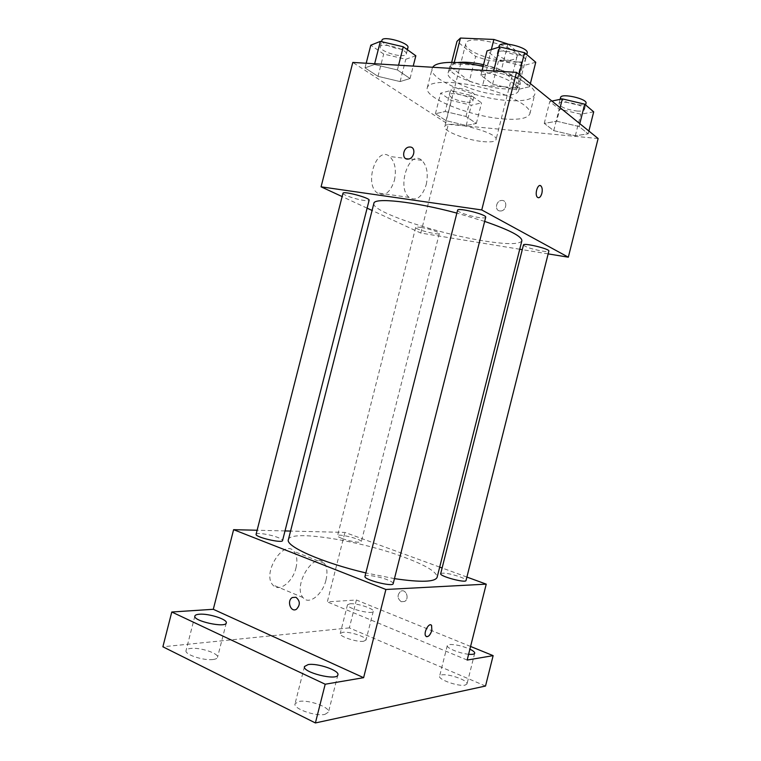 <?xml version="1.0" encoding="UTF-8"?>
<svg xmlns="http://www.w3.org/2000/svg" width="761" height="761" viewBox="0 0 761 761"><rect width="100%" height="100%" fill="white"/><g stroke="black" fill="none" stroke-linecap="round" stroke-linejoin="round"><path stroke-width="0.57" stroke-dasharray="3.81 2.85" d="M482.959 141.603C490.807 142.345 495.164 141.698 496.02 139.663C499.425 132.547 445.109 118.811 444.728 126.687C442.959 131.044 466.512 140.119 482.959 141.603M503.516 60.309C511.449 60.642 515.939 59.434 516.985 56.685C521.038 47.011 466.788 33.284 465.761 43.719C463.592 49.627 486.869 59.691 503.516 60.309M507.948 44.1L501.328 70.278L487.221 65.798L453.898 63.876L450.531 66.854L469.366 81.161L475.635 56.409L457 41.341M508.091 44.109L525.727 59.035L521.409 62.412L488.914 60.642L475.635 56.409M501.328 70.278L519.287 84.538L525.727 59.035M521.409 62.412L515.054 87.591L482.664 85.337L488.914 60.642M515.054 87.591L519.287 84.538M469.366 81.161L482.664 85.337M483.549 64.666C498.141 68.081 509.033 72.485 516.234 77.888C519.316 80.4 520.638 82.588 520.201 84.471C518.117 97.598 445.299 79.173 449.713 66.635C450.284 64.58 452.881 63.211 457.523 62.535M514.598 84.385C500.148 71.867 448.315 63.211 448.096 73.018C445.413 80.371 477.413 93.593 500.129 94.935C511.059 95.648 517.204 94.288 518.583 90.854C519.021 89.018 517.689 86.859 514.598 84.385M450.464 67.234L456.923 41.741M487.221 65.798L491.34 49.541M453.898 63.876L454.279 62.383M432.724 67.282L432.134 68.585C428.424 79.429 474.636 98.416 507.492 100.481C523.558 101.584 532.633 99.605 534.726 94.545C537.589 87.068 512.733 73.075 483.102 66.435M502.85 118.878C518.869 120.162 527.877 118.45 529.894 113.731C532.025 106.968 510.051 94.554 481.932 87.486C453.841 80.333 428.605 80.799 427.263 87.772C423.744 97.884 470.07 116.433 502.85 118.878M493.442 71.8L518.298 77.632L529.589 86.716L516.5 89.808L492.624 84.186L480.876 75.253L493.442 71.8L518.298 77.632L529.589 86.716L516.5 89.808L492.624 84.186L480.876 75.253L493.442 71.8L493.651 70.973M374.45 64.523L397.394 69.945L410.055 78.526L400.105 81.57L377.989 76.338L365.014 67.881L374.45 64.523L397.394 69.945L410.055 78.526L400.105 81.57L377.989 76.338L365.014 67.881L374.45 64.523L374.65 63.762M598.117 138.521L448.334 124.328L352.8 62.431M556.719 121.227L579.083 126.516L588.177 133.831L575.335 135.772L553.761 130.645L544.248 123.415L556.719 121.227L579.083 126.516L588.177 133.831L575.335 135.772L553.761 130.645L544.248 123.415L556.719 121.227L560.115 107.72M445.185 111.506L465.989 116.452L476.338 123.472L466.198 125.46L446.07 120.666L435.416 113.731L445.185 111.506L465.989 116.452L476.338 123.472L466.198 125.46L446.07 120.666L435.416 113.731L445.185 111.506L450.483 90.597L471.287 95.525L481.551 102.878L471.316 105.218L451.197 100.442L440.629 93.184L450.483 90.597M373.879 203.387C370.902 211.548 437.994 233.817 483.967 240.923C506.94 244.557 519.573 244.528 521.856 240.828M484.652 221.403L456.866 213.109M519.744 249.237L420.785 233.047L372.081 210.464M367.106 208.162L342.127 196.576M548.148 253.889L522.284 249.646M342.973 193.265C342.184 194.692 355.549 199.268 363.72 200.39C367.059 200.875 368.857 200.818 369.123 200.238M457.589 210.236C456.79 211.815 469.642 216.219 478.593 217.475C482.95 218.093 485.318 218.026 485.699 217.266M523.463 244.956C525.195 246.954 531.302 248.98 541.775 251.016C546.122 251.691 548.481 251.71 548.862 251.063M421.109 227.472C428.643 228.614 440.048 232.4 439.335 233.494C439.335 235.634 414.678 229.337 415.696 227.463C415.934 226.949 417.741 226.959 421.109 227.472M420.785 233.047L448.334 124.328M394.398 180.414C396.586 169.741 395.007 161.77 389.651 156.5C377.009 145.256 363.844 183.201 377.123 192.847C384.533 196.89 390.288 192.742 394.398 180.414M499.825 210.949L500.786 210.978C506.893 210.711 507.711 199.772 501.585 200.466C496.01 200.6 494.355 210.445 499.825 210.949L500.786 210.978C506.883 210.711 507.711 199.763 501.585 200.466C496.01 200.6 494.346 210.445 499.815 210.949M426.217 184.657C428.472 173.774 426.997 165.651 421.794 160.314C409.523 148.899 396.234 187.663 409.171 197.413C416.391 201.494 422.07 197.232 426.217 184.657M538.35 197.755L537.418 197.27C534.717 194.959 537.038 184.856 540.101 185.57M288.39 539.654C290.131 529.285 360.324 540.633 404.129 557.214C426.074 565.404 437.071 572.091 437.128 577.285M394.455 578.636L365.851 572.928M342.269 538.579C349.432 541.318 361.37 543.249 361.323 541.689C362.455 539.387 337.646 533.176 337.542 535.744C337.484 536.419 339.064 537.361 342.269 538.579M364.976 576.41C365.109 574.279 378.636 576.305 387.111 579.682C391.23 581.309 393.256 582.641 393.19 583.658M440.686 573.68C443.254 572.434 449.637 573.48 459.834 576.8C463.991 578.36 466.055 579.587 466.046 580.481M256.105 534.27C256.172 532.31 270.241 534.431 277.946 537.523C281.113 538.769 282.654 539.768 282.569 540.538M466.902 577.066L442.122 567.991M439.687 567.097L344.923 532.405L290.569 531.073M285.014 530.931L257.123 530.246M485.518 686.032L349.337 627.892L356.395 599.991L327.325 601.875L344.923 532.405M349.337 627.892L162.883 646.783M295.962 567.953C297.637 560.771 296.99 555.273 294.041 551.459C284.272 538.284 261.765 572.966 272.733 584.867C278.659 592.781 292.728 582.232 295.962 567.953M467.168 660.053L327.325 601.875M401.237 601.704L404.576 601.475C409.951 598.736 405.813 588.186 400.628 591.345C397.023 595.035 397.223 598.488 401.237 601.704L404.576 601.475C409.951 598.736 405.813 588.186 400.628 591.345C397.023 595.035 397.223 598.488 401.237 601.713M295.943 597.271C300.234 600.943 300.414 604.928 296.476 609.228L296.467 609.228M325.984 580.025C327.696 572.7 327.125 567.116 324.253 563.283C314.778 550.022 292.329 585.647 303.011 597.575C308.766 605.528 322.683 594.579 325.984 580.025M426.436 636.643L425.751 636.063C423.449 633.276 428.034 623.392 430.907 624.924M468.624 654.26C459.768 653.509 446.146 647.925 447.287 645.585L449.247 644.538C455.126 644.272 462.013 645.823 469.898 649.19M350.031 603.758C356.88 603.054 374.479 608.771 373.27 611.33C373.042 615.126 345.894 608.191 347.501 604.757L350.031 603.758M470.583 646.46L356.395 599.991M213.166 659.492C215.753 659.159 217.199 658.455 217.513 657.38C219.13 653.461 200.143 647.173 190.659 648.448C187.929 648.753 186.388 649.466 186.045 650.588C184.267 654.479 203.834 660.928 213.166 659.492M363.587 641.257L366.003 640.077C367.306 637.176 349.737 631.307 342.811 632.296L340.234 633.494C338.797 636.348 356.785 642.36 363.587 641.257M465.161 685.09L467.016 683.901C468.51 680.467 448.248 673.352 441.608 674.931L439.601 676.149C437.927 679.525 458.683 686.831 465.161 685.09M324.985 714.351L328.467 712.115C330.398 707.245 308.215 699.359 298.797 701.499L295.03 703.782C292.88 708.596 315.758 716.719 324.985 714.351M467.026 102.202C470.517 102.45 472.467 102.06 472.866 101.032C474.484 97.294 449.646 90.901 449.285 94.954C450.921 98.255 456.828 100.671 467.026 102.202M465.989 116.452L471.287 95.525M476.338 123.472L481.551 102.878M466.198 125.46L471.316 105.218M446.07 120.666L451.197 100.442M435.416 113.731L440.629 93.184M468.5 96.381C472.001 96.618 473.951 96.209 474.35 95.154C475.986 91.339 451.159 84.937 450.778 89.085C452.395 92.442 458.303 94.878 468.5 96.381M415.839 55.781L405.784 59.253L383.668 54.041L370.797 45.194M400.552 55.582C403.967 55.734 405.879 55.23 406.288 54.069C408.21 49.541 380.804 41.865 380.281 46.802C379.121 49.674 392.191 55.287 400.552 55.582M397.394 69.945L398.593 65.208M410.055 78.526L413.213 66.093M400.105 81.57L405.784 59.253M377.989 76.338L383.668 54.041M365.014 67.881L366.193 63.249M381.936 40.304C380.757 43.244 393.817 48.904 402.189 49.161C405.603 49.303 407.525 48.771 407.944 47.591M593.694 111.857L580.767 114.188L559.183 109.089L549.775 101.498L551.906 101.061M576.971 111.039C581.414 111.344 583.896 110.84 584.438 109.536C586.217 105.265 559.44 99.158 559.021 103.724C560.41 107.111 566.384 109.555 576.971 111.039M579.083 126.516L579.796 123.672M588.177 133.831L588.881 131.035M575.335 135.772L580.767 114.188M553.761 130.645L559.183 109.089M544.248 123.415L549.775 101.498M560.6 97.465C561.97 100.909 567.944 103.372 578.531 104.837C582.974 105.123 585.466 104.599 586.018 103.268M535.754 62.269L522.55 65.855L498.674 60.262L487.04 50.882M517.87 61.974C522.331 62.164 524.843 61.498 525.413 59.976C527.554 54.678 497.97 47.382 497.352 53.051C496.153 56.209 508.709 61.631 517.87 61.974M518.298 77.632L519.097 74.464M529.589 86.716L530.369 83.596M516.5 89.808L522.55 65.855M492.624 84.186L498.674 60.262M480.876 75.253L482.132 70.269M499.111 46.079C497.894 49.313 510.441 54.773 519.611 55.077C524.072 55.249 526.593 54.554 527.173 53.004M465.761 43.719L444.728 126.687M516.985 56.685L496.02 139.663M518.583 90.854L520.201 84.471M448.096 73.018L449.713 66.635M450.531 66.854L451.673 62.345M529.894 113.731L534.726 94.545M427.263 87.772L432.134 68.585M421.794 160.314L389.651 156.5M409.171 197.413L377.123 192.847M415.696 227.463L337.542 535.744M439.335 233.494L361.323 541.689M324.253 563.283L294.041 551.459M303.011 597.575L272.733 584.867M304.476 666.522L295.03 703.782M337.894 674.864L328.467 712.115M447.287 645.585L439.601 676.149M474.712 653.242L467.016 683.901M347.501 604.757L340.234 633.494M373.27 611.33L366.003 640.077M194.873 616.02L186.045 650.588M226.293 622.936L217.513 657.38M472.866 101.032L474.35 95.154M449.285 94.954L450.778 89.085M406.288 54.069L407.392 49.731M380.281 46.802L381.584 41.693M584.438 109.536L585.599 104.923M559.021 103.724L560.125 99.349M525.413 59.976L526.774 54.592M497.352 53.051L498.826 47.201"/><path stroke-width="1.14" d="M454.279 62.383L460.443 38.05L457 41.341L451.673 62.345M460.443 38.05L493.889 39.448L508.091 44.109M457.523 62.535C464.277 61.698 472.952 62.412 483.549 64.666M491.34 49.541L493.889 39.448M483.102 66.435C458.303 60.604 436.158 61.241 432.724 67.282M342.127 196.576L321.075 186.826L352.8 62.431L516.5 72.352L598.117 138.521L568.324 257.189L548.148 253.889M321.075 186.826L481.751 209.95L516.5 72.352M481.751 209.95L568.324 257.189M540.101 185.57L541.033 186.055C542.279 187.625 542.555 190.05 541.87 193.332C540.671 197.118 539.188 198.431 537.418 197.27C534.222 194.436 538.017 182.688 541.033 186.055C542.289 187.625 542.564 190.05 541.87 193.332C541.023 196.262 539.853 197.736 538.35 197.755M394.455 578.636C420.938 582.517 435.159 582.06 437.128 577.285L521.856 240.828C522.179 236.557 509.775 230.088 484.652 221.403M456.866 213.109C413.936 201.532 373.86 197.289 373.879 203.387L288.39 539.654C285.137 546.217 322.312 562.769 365.851 572.928M372.081 210.464L367.106 208.162M522.284 249.646L519.744 249.237M369.123 200.238C370.455 197.993 342.907 190.64 342.973 193.265L256.105 534.27C254.65 537.066 282.55 543.658 282.569 540.538L369.123 200.238M485.699 217.266C487.173 214.621 457.542 207.22 457.589 210.236L364.976 576.41C363.339 579.635 393.085 587.283 393.19 583.658L485.699 217.266M548.862 251.063C550.098 248.952 523.34 242.521 523.463 244.956L440.686 573.68C439.306 576.248 466.017 583.421 466.046 580.481L548.862 251.063M410.255 147.025C416.2 147.349 414.326 158.64 408.257 159.059C401.447 160.162 402.559 147.463 409.304 147.025L410.255 147.025C416.21 147.358 414.336 158.649 408.257 159.068C401.447 160.162 402.569 147.463 409.304 147.025L410.265 147.025M257.123 530.246L233.608 529.675L385.894 589.48L486.231 584.144L466.902 577.066M442.122 567.991L439.687 567.097M290.569 531.073L285.014 530.931M233.608 529.675L213.299 609.295L171.777 612.006L162.883 646.783L315.396 722.95L325.194 684.225L363.615 677.68L385.894 589.48M315.396 722.95L485.518 686.032L493.138 655.64L470.583 646.46M486.231 584.144L467.168 660.053L493.138 655.64M430.907 624.924L431.592 625.494L431.848 630.412C429.994 635.625 427.958 637.509 425.751 636.072C423.116 632.762 429.261 621.699 431.592 625.494L431.848 630.412C430.431 634.75 428.633 636.824 426.436 636.643M213.299 609.295L363.615 677.68M295.943 597.271C300.234 600.943 300.405 604.928 296.467 609.228C290.721 612.938 286.459 600.581 292.395 597.509L295.943 597.271L292.395 597.509C286.459 600.581 290.721 612.938 296.476 609.228M308.157 664.581C317.451 662.907 339.682 670.546 337.894 674.864C337.294 681.143 302.022 672.353 304.476 666.522L308.157 664.581M199.401 614.222C208.78 613.337 227.796 619.464 226.293 622.936C225.874 628.282 192.723 621.005 194.873 616.02C195.187 615.031 196.69 614.431 199.401 614.222M171.777 612.006L325.194 684.225M469.898 649.19C473.247 650.817 474.854 652.167 474.712 653.242C474.35 654.251 472.324 654.593 468.624 654.26M366.193 63.249L370.797 45.194L380.338 41.398L403.282 46.782L415.839 55.781L413.213 66.093M374.65 63.762L380.338 41.398M398.593 65.208L403.282 46.782M407.392 49.731L407.944 47.591C409.884 42.958 382.488 35.272 381.936 40.304L381.584 41.693M551.906 101.061L562.341 98.892L584.705 104.162L593.694 111.857L588.881 131.035M560.115 107.72L562.341 98.892M579.796 123.672L584.705 104.162M585.599 104.923L586.018 103.268C587.815 98.892 561.038 92.794 560.6 97.465L560.125 99.349M482.132 70.269L487.04 50.882L499.739 46.916L524.586 52.718L535.754 62.269L530.369 83.596M493.651 70.973L499.739 46.916M519.097 74.464L524.586 52.718M526.774 54.592L527.173 53.004C529.342 47.582 499.768 40.295 499.111 46.079L498.826 47.201"/></g></svg>
